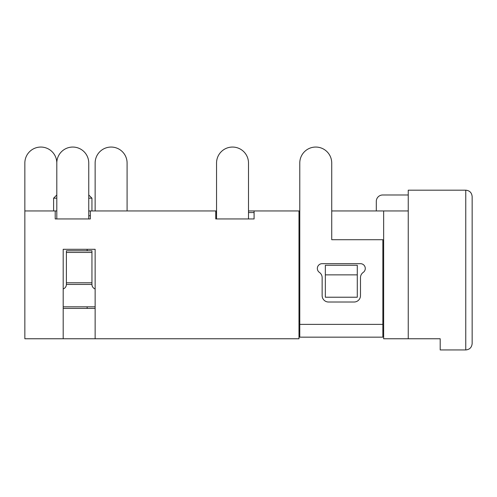 <?xml version="1.0" encoding="UTF-8"?>
<svg xmlns="http://www.w3.org/2000/svg" width="497" height="497" viewBox="0 0 497 497"><rect width="100%" height="100%" fill="white"/><g stroke="black" fill="none" stroke-linecap="round" stroke-linejoin="round"><path stroke-width="0.75" d="M408.248 194.986L408.248 338.761L440.199 338.761L440.199 349.944L465.757 349.944L465.757 190.189L408.248 190.189L408.248 194.986L382.69 194.986A6.393 6.393 0 0 0 376.297 201.372L376.297 210.958M88.752 210.958L90.348 210.958L90.348 218.947L55.204 218.947L55.204 210.958L24.85 210.958L24.85 338.761L95.138 338.761L95.138 249.301L63.187 249.301L63.187 338.761M90.348 215.754L88.752 215.754M248.5 210.958L254.091 210.958L254.091 218.947L215.754 218.947L215.754 210.958L216.549 210.958M465.757 190.189C469.603 190.537 471.734 192.662 472.15 196.582L472.15 343.551C471.734 347.465 469.603 349.596 465.757 349.944M63.187 308.407L95.138 308.407M87.155 308.407L87.155 306.811M87.155 250.78L87.155 249.301M56.801 210.958L55.204 210.958M55.204 218.947L55.204 215.754M56.801 198.179L53.608 198.179L53.608 210.958M298.983 321.186L299.778 321.186M382.852 321.186L383.647 321.186M383.647 330.772L382.852 330.772M299.778 330.772L298.983 330.772M357.287 274.86L357.287 297.225L325.342 297.225L325.342 274.86L357.287 274.86L357.287 265.274L325.342 265.274L325.342 274.86M254.091 210.958L298.983 210.958L298.983 338.761L95.138 338.761M215.754 210.958L90.348 210.958M408.248 210.958L383.647 210.958L383.647 338.761L408.248 338.761M298.983 210.958L299.778 210.958L299.778 163.035A15.972 15.972 0 0 1 315.757 147.056A15.972 15.972 0 0 1 331.729 163.035L331.729 239.716L382.852 239.716L382.852 337.159L299.778 337.159L299.778 163.035M331.729 163.035L331.729 210.958L383.647 210.958M88.752 194.986L91.945 198.179L88.752 198.179M328.536 302.014A6.393 6.393 0 0 1 322.143 295.628L322.143 277.643A6.393 6.393 0 0 0 319.403 272.399A4.79 4.79 0 0 1 322.143 263.677L360.487 263.677A4.79 4.79 0 0 1 363.226 272.399A6.393 6.393 0 0 0 360.487 277.643L360.487 295.628A6.393 6.393 0 0 1 354.094 302.014L328.536 302.014M95.138 210.958L95.138 163.035A15.972 15.972 0 0 1 111.117 147.056A15.972 15.972 0 0 1 127.089 163.035L127.089 210.958M248.5 218.947L248.5 163.035A15.972 15.972 0 0 0 232.528 147.056A15.972 15.972 0 0 0 216.549 163.035L216.549 218.947M56.801 218.947L56.801 163.035A15.972 15.972 0 0 1 72.773 147.056A15.972 15.972 0 0 1 88.752 163.035L88.752 218.947M63.187 288.962A4.79 4.79 0 0 0 66.387 284.446L91.945 284.446A4.79 4.79 0 0 0 95.138 288.962M66.387 252.433L91.945 252.433L91.945 282.793L66.387 282.793L66.387 250.78L91.945 250.78L91.945 252.433M66.387 282.793L66.387 284.446M91.945 284.446L91.945 282.793M63.187 306.811L95.138 306.811M254.091 212.554L248.5 212.554M216.549 212.554L215.754 212.554M53.608 198.179L56.801 194.986L56.801 163.035A15.972 15.972 0 0 0 40.822 147.056A15.972 15.972 0 0 0 24.85 163.035L24.85 210.958M299.778 324.379L382.852 324.379M91.945 198.179L91.945 210.958"/></g></svg>
